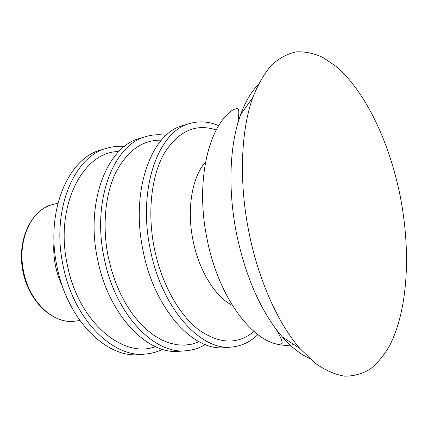 <?xml version="1.0" encoding="UTF-8"?>
<svg xmlns="http://www.w3.org/2000/svg" width="428" height="428" viewBox="0 0 428 428"><rect width="100%" height="100%" fill="white"/><g stroke="black" fill="none" stroke-linecap="round" stroke-linejoin="round"><path stroke-width="0.64" d="M124.457 146.456C118.529 145.927 112.692 146.51 106.947 148.195L101.158 149.918C68.18 157.959 45.074 211.528 57.058 266.687C67.394 320.256 106.968 358.696 139.528 354.534L145.547 354.042C151.517 353.533 157.167 351.96 162.501 349.318M106.947 148.195C74.049 156.193 51.034 210.041 63.087 265.574C73.488 319.502 113.078 358.215 145.547 354.042M118.781 151.555C83.134 151.378 54.415 205.82 67.287 264.643C78.228 321.952 123.173 359.14 155.359 346.627M166.048 135.382C159.318 134.232 152.694 134.606 146.178 136.505L139.913 138.372C107.535 146.119 85.135 201.545 97.568 259.208C108.354 315.19 147.917 355.459 179.835 351.254L186.351 350.725C193.114 350.136 199.427 348.087 205.28 344.572M146.178 136.505C113.912 144.204 91.64 199.924 104.148 257.993C115.009 314.366 154.551 354.935 186.351 350.725M161.372 140.181C142.631 139.742 127.416 150.549 115.731 172.602C105.16 194.483 102.078 226.337 108.289 257.062L111.371 269.651L115.383 281.795L120.257 293.292L125.896 303.955L132.204 313.622L139.057 322.15L146.339 329.426L153.925 335.375L161.688 339.934L169.509 343.079L177.267 344.808L184.864 345.139L192.199 344.112L199.186 341.795M218.708 125.655C209.014 121.515 199.421 120.787 189.936 123.473L183.114 125.506C151.582 132.867 130.155 190.321 143.086 250.797C154.38 309.492 193.74 351.843 224.764 347.595L231.858 347.017C241.67 346.086 250.348 341.929 257.886 334.557M189.936 123.473C158.553 130.765 137.297 188.539 150.308 249.465C161.682 308.593 200.994 351.27 231.858 347.017M216.231 129.968C195.789 123.189 178.439 130.995 164.186 153.385C151.368 175.887 147.136 212.716 154.364 248.545C161.458 283.47 178.792 314.425 198.485 329.63C219.377 344.214 237.888 344.813 254.013 331.438M258.116 84.814C251.118 91.945 245.281 101.891 240.6 114.651L237.733 123.596C240.434 104.341 237.449 109.07 234.651 109.129L233.442 109.514C208.484 125.281 195.061 181.611 207.088 239.065C217.847 294.539 249.551 338.682 277.467 344.262C283.175 345.61 288.638 345.696 293.865 344.524M237.733 123.596C229.264 153.021 228.547 194.28 236.636 234.228C244.907 273.321 258.148 305.105 276.36 329.587L282.277 336.884C291.265 347.081 300.306 354.234 309.412 358.348M400.287 196.564C389.566 142.658 365.747 91.565 335.873 66.238L322.889 57.443C314.034 53.345 305.218 51.478 296.433 51.842C287.771 53.591 279.58 57.898 271.866 64.751C264.552 73.108 258.218 83.984 252.852 97.386C240.83 130.47 238.771 182.13 248.984 232.431C258.389 279.949 278.072 323.482 299.948 348.536L315.013 363.121C325.141 370.241 334.98 374.591 344.529 376.159C353.774 376.212 362.334 373.853 370.199 369.08C377.587 363.088 384.077 355.245 389.662 345.551C408.119 309.551 410.987 251.541 400.287 196.564M23.647 271.775C29.495 302.307 53.923 324.51 74.895 321.15C52.879 324.231 28.414 301.435 22.754 270.528C16.831 239.675 31.372 209.554 53.013 204.45C31.549 208.998 16.74 240.418 23.647 271.775M54.03 241.617C53.366 249.604 53.864 257.683 55.512 265.852C56.999 273.037 59.283 279.805 62.381 286.145M205.51 162.084C192.14 176.727 186.506 209.046 193.044 240.525C198.977 270.79 215.343 296.893 232.383 305.389M74.895 321.15L79.892 320.54M53.013 204.45L57.887 203.214M277.467 344.262L278.735 344.187C281.362 343.229 285.861 346.552 276.36 329.587M282.277 336.884L299.948 348.536M240.6 114.651L252.852 97.386"/></g></svg>
